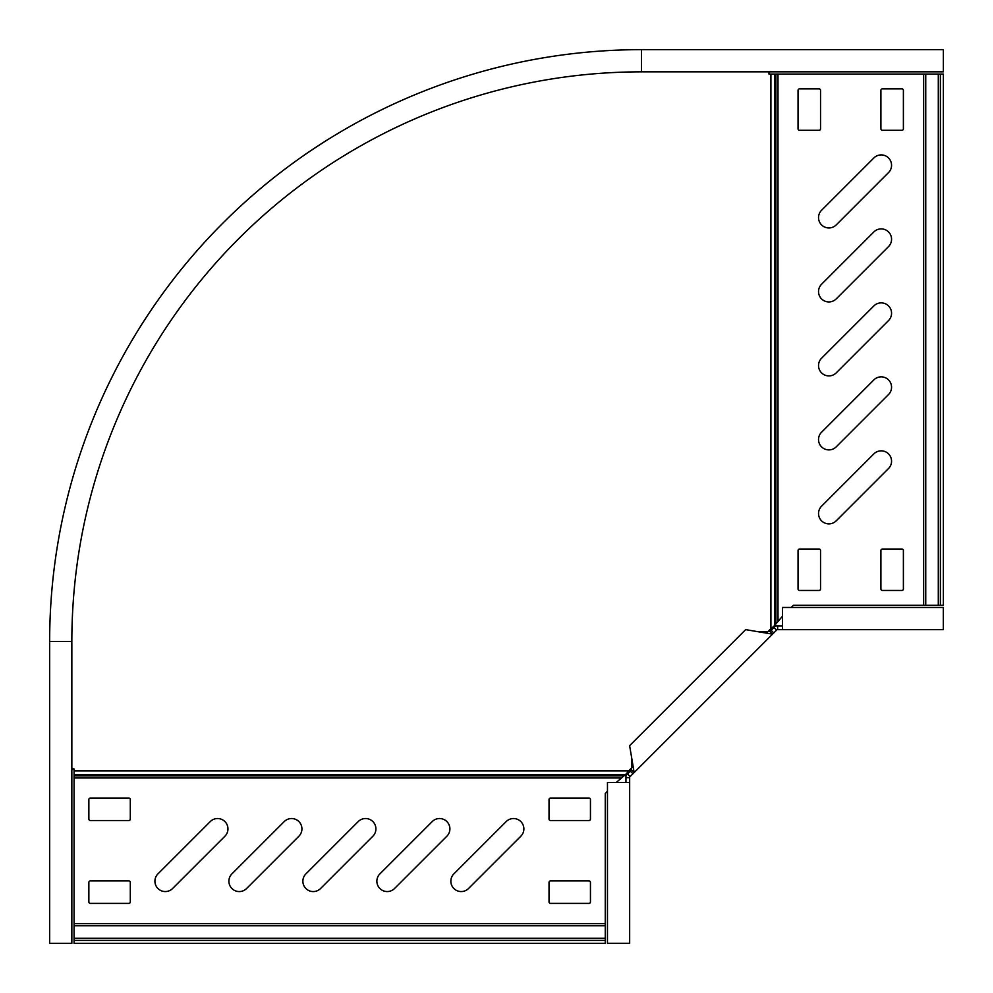 <?xml version="1.0" encoding="UTF-8"?>
<svg xmlns="http://www.w3.org/2000/svg" width="993" height="993" viewBox="0 0 993 993"><rect width="100%" height="100%" fill="white"/><g stroke="black" fill="none" stroke-linecap="round" stroke-linejoin="round"><path stroke-width="1.49" d="M873.877 453.875A10.352 10.352 0 0 1 890.771 457.239A10.352 10.352 0 0 1 888.524 468.522L836.218 520.841A10.352 10.352 0 0 1 821.571 520.841A10.352 10.352 0 0 1 821.571 506.194L873.877 453.875M873.877 305.918A10.352 10.352 0 0 1 890.771 309.27A10.352 10.352 0 0 1 888.524 320.565L836.218 372.871A10.352 10.352 0 0 1 821.571 372.871A10.352 10.352 0 0 1 821.571 358.225L873.877 305.918M873.877 379.897A10.352 10.352 0 0 1 890.771 383.261A10.352 10.352 0 0 1 888.524 394.544L836.218 446.862A10.352 10.352 0 0 1 821.571 446.862A10.352 10.352 0 0 1 821.571 432.216L873.877 379.897M873.877 231.928A10.352 10.352 0 0 1 890.771 235.291A10.352 10.352 0 0 1 888.524 246.587L836.218 298.893A10.352 10.352 0 0 1 821.571 298.893A10.352 10.352 0 0 1 821.571 284.246L873.877 231.928M873.877 157.949A10.352 10.352 0 0 1 890.771 161.313A10.352 10.352 0 0 1 888.524 172.596L836.218 224.914A10.352 10.352 0 0 1 821.571 224.914A10.352 10.352 0 0 1 821.571 210.268L873.877 157.949M450.847 881.201A10.352 10.352 0 0 0 468.522 888.524L520.841 836.218A10.352 10.352 0 0 0 520.841 821.571A10.352 10.352 0 0 0 506.194 821.571L453.875 873.877A10.352 10.352 0 0 0 450.847 881.201M302.877 881.201A10.352 10.352 0 0 0 320.565 888.524L372.871 836.218A10.352 10.352 0 0 0 372.871 821.571A10.352 10.352 0 0 0 358.225 821.571L305.918 873.877A10.352 10.352 0 0 0 302.877 881.201M376.868 881.201A10.352 10.352 0 0 0 394.544 888.524L446.862 836.218A10.352 10.352 0 0 0 446.862 821.571A10.352 10.352 0 0 0 432.216 821.571L379.897 873.877A10.352 10.352 0 0 0 376.868 881.201M228.899 881.201A10.352 10.352 0 0 0 246.587 888.524L298.893 836.218A10.352 10.352 0 0 0 298.893 821.571A10.352 10.352 0 0 0 284.246 821.571L231.928 873.877A10.352 10.352 0 0 0 228.899 881.201M154.92 881.201A10.352 10.352 0 0 0 172.596 888.524L224.914 836.218A10.352 10.352 0 0 0 224.914 821.571A10.352 10.352 0 0 0 210.268 821.571L157.949 873.877A10.352 10.352 0 0 0 154.92 881.201M616.231 782.472L625.516 774.577L74.065 774.577L74.065 768.967L71.844 768.967M74.065 923.651L605.258 923.651L605.258 943.35L74.065 943.35L74.065 774.577M625.516 774.577L632.777 766.596M766.596 632.777L774.577 625.516L774.577 74.065L768.967 74.065L768.967 71.844M605.258 923.651L605.258 793.444L607.468 791.222M588.973 880.915L550.507 880.915A1.477 1.477 0 0 0 549.03 882.392L549.03 901.917A1.477 1.477 0 0 0 550.507 903.394L588.973 903.394A1.477 1.477 0 0 0 590.45 901.917L590.45 882.392A1.477 1.477 0 0 0 588.973 880.915M588.973 798.049L550.507 798.049A1.477 1.477 0 0 0 549.03 799.526L549.03 819.064A1.477 1.477 0 0 0 550.507 820.541L588.973 820.541A1.477 1.477 0 0 0 590.45 819.064L590.45 799.526A1.477 1.477 0 0 0 588.973 798.049M90.338 820.541L128.805 820.541A1.477 1.477 0 0 0 130.294 819.064L130.294 799.526A1.477 1.477 0 0 0 128.805 798.049L90.338 798.049A1.477 1.477 0 0 0 88.861 799.526L88.861 819.064A1.477 1.477 0 0 0 90.338 820.541M90.338 903.394L128.805 903.394A1.477 1.477 0 0 0 130.294 901.917L130.294 882.392A1.477 1.477 0 0 0 128.805 880.915L90.338 880.915A1.477 1.477 0 0 0 88.861 882.392L88.861 901.917A1.477 1.477 0 0 0 90.338 903.394M782.472 616.231L774.577 625.516M923.651 74.065L923.651 605.258L943.35 605.258L943.35 74.065L774.577 74.065M923.651 605.258L793.444 605.258L791.222 607.468M880.915 588.973L880.915 550.507A1.477 1.477 0 0 1 882.392 549.03L901.917 549.03A1.477 1.477 0 0 1 903.394 550.507L903.394 588.973A1.477 1.477 0 0 1 901.917 590.45L882.392 590.45A1.477 1.477 0 0 1 880.915 588.973M798.049 588.973L798.049 550.507A1.477 1.477 0 0 1 799.526 549.03L819.064 549.03A1.477 1.477 0 0 1 820.541 550.507L820.541 588.973A1.477 1.477 0 0 1 819.064 590.45L799.526 590.45A1.477 1.477 0 0 1 798.049 588.973M820.541 90.338L820.541 128.805A1.477 1.477 0 0 1 819.064 130.294L799.526 130.294A1.477 1.477 0 0 1 798.049 128.805L798.049 90.338A1.477 1.477 0 0 1 799.526 88.861L819.064 88.861A1.477 1.477 0 0 1 820.541 90.338M903.394 90.338L903.394 128.805A1.477 1.477 0 0 1 901.917 130.294L882.392 130.294A1.477 1.477 0 0 1 880.915 128.805L880.915 90.338A1.477 1.477 0 0 1 882.392 88.861L901.917 88.861A1.477 1.477 0 0 1 903.394 90.338M49.65 641.503L71.844 641.503A569.659 569.659 0 0 1 641.503 71.844L641.503 49.65A591.853 591.853 0 0 0 49.65 641.503L49.65 943.35L71.844 943.35L71.844 641.503A569.659 569.659 0 0 1 641.503 71.844L943.35 71.844L943.35 49.65L641.503 49.65L943.35 49.65M782.472 625.962L775.496 625.962L769.923 631.548L759.111 631.896L745.681 629.624L629.624 745.681L631.896 759.111L631.548 769.923L625.962 775.496L625.962 782.472M782.472 629.661L943.3 629.661L943.3 607.468L782.472 607.468L782.472 629.661L777.035 629.661L772.542 634.155L769.923 631.548M777.643 629.661L777.643 625.962M629.847 769.525L630.89 770.568M769.525 629.847L770.568 630.89M629.661 782.472L629.661 943.3L607.468 943.3L607.468 782.472L629.661 782.472L629.661 777.035L772.542 634.155L759.111 631.896M631.548 769.923L634.155 772.542L631.896 759.111M776.6 630.096L773.981 627.489M629.661 777.643L625.962 777.643M630.096 776.6L627.489 773.981M623.654 775.893L74.065 775.893M628.457 770.916L74.065 770.916M770.916 628.457L770.916 74.065M620.699 777.991L74.065 777.991M74.065 938.298L605.258 938.298M74.065 925.749L605.258 925.749M74.065 940.396L605.258 940.396M775.893 623.654L775.893 74.065M777.991 620.699L777.991 74.065M925.749 74.065L925.749 605.258M938.298 74.065L938.298 605.258M940.396 74.065L940.396 605.258M773.746 632.951L771.139 630.332M632.951 773.746L630.332 771.139"/></g></svg>
